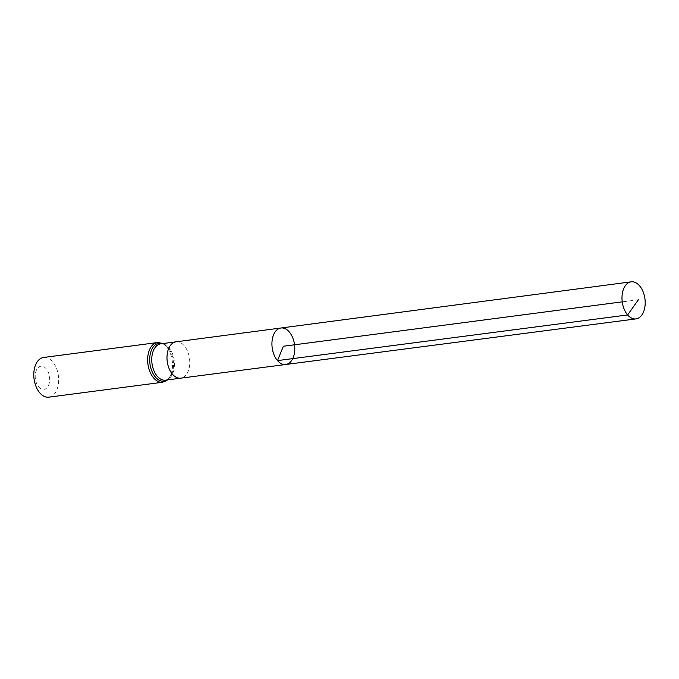 <?xml version="1.0" encoding="UTF-8"?>
<svg xmlns="http://www.w3.org/2000/svg" width="679" height="679" viewBox="0 0 679 679"><rect width="100%" height="100%" fill="white"/><g stroke="black" fill="none" stroke-linecap="round" stroke-linejoin="round"><path stroke-width="0.51" stroke-dasharray="3.4 2.55" d="M38.728 386.92A11.679 7.155 82.5 0 0 49.703 379.485A11.679 7.155 82.5 0 0 38.915 367.016A11.679 7.155 82.5 0 0 38.728 386.92M48.82 397.164A20.014 12.264 82.5 0 0 58.386 375.716A20.014 12.264 82.5 0 0 43.626 357.468M285.749 364.496A18.401 11.28 82.5 0 0 294.542 344.779A18.401 11.28 82.5 0 0 280.97 327.999M638.387 299.736L622.244 301.849M175.988 341.834L175.988 341.834A18.316 11.229 -97.5 0 1 184.204 345.704A18.316 11.229 -97.5 0 1 189.602 365.285A18.316 11.229 -97.5 0 1 180.75 378.169L180.741 378.169M163.087 343.523L169.911 350.381C166.805 345.535 163.749 343.353 160.753 343.837A18.316 11.229 -97.5 0 1 168.961 347.699A18.316 11.229 -97.5 0 1 174.359 367.28A18.316 11.229 -97.5 0 1 165.506 380.164C168.536 379.85 170.921 376.955 172.67 371.472A19.165 11.747 82.5 0 0 169.911 350.381A19.165 11.747 82.5 0 0 162.646 343.582M162.671 382.243A20.014 12.264 82.5 0 0 172.237 360.804A20.014 12.264 82.5 0 0 157.469 342.547M167.407 379.909A19.165 11.747 82.5 0 0 172.67 371.472L167.849 379.858"/><path stroke-width="1.02" d="M285.749 364.496L180.741 378.169A18.316 11.229 -97.5 0 1 180.741 378.169A18.316 11.229 -97.5 0 1 172.534 374.299A18.316 11.229 -97.5 0 1 167.136 354.718A18.316 11.229 -97.5 0 1 175.98 341.834L280.97 327.999A18.401 11.28 82.5 0 0 272.075 340.943A18.401 11.28 82.5 0 0 277.499 360.608A18.401 11.28 82.5 0 0 285.749 364.496A18.401 11.28 82.5 0 0 294.542 344.779A18.401 11.28 82.5 0 0 280.97 327.999A18.401 11.28 82.5 0 0 272.075 340.943A18.401 11.28 82.5 0 0 277.499 360.608A18.401 11.28 82.5 0 0 285.749 364.496L636.019 318.892A18.681 11.45 82.5 0 0 645.05 305.754A18.681 11.45 82.5 0 0 639.55 285.783A18.681 11.45 82.5 0 0 631.164 281.836A18.681 11.45 82.5 0 0 622.142 294.975A18.681 11.45 82.5 0 0 627.642 314.946A18.681 11.45 82.5 0 0 636.019 318.892M162.671 382.243A20.014 12.264 82.5 0 1 153.692 378.025A20.014 12.264 82.5 0 1 147.801 356.619A20.014 12.264 82.5 0 1 157.469 342.547L43.626 357.468A20.014 12.264 82.5 0 0 33.95 371.54A20.014 12.264 82.5 0 0 39.849 392.937A20.014 12.264 82.5 0 0 48.82 397.164L162.671 382.243L167.849 379.858M622.244 301.849L283.364 346.248L277.499 360.608L627.642 314.946L638.387 299.736M175.98 341.834A18.316 11.229 -97.5 0 1 175.988 341.834L160.753 343.837A18.316 11.229 -97.5 0 0 151.901 356.713A18.316 11.229 -97.5 0 0 157.29 376.293A18.316 11.229 -97.5 0 0 165.506 380.164L180.741 378.169M162.646 343.582A19.165 11.747 82.5 0 0 150.263 354.014A19.165 11.747 82.5 0 0 155.491 377.159A19.165 11.747 82.5 0 0 167.407 379.909M157.469 342.547L163.087 343.523M280.97 327.999L631.164 281.836"/></g></svg>
